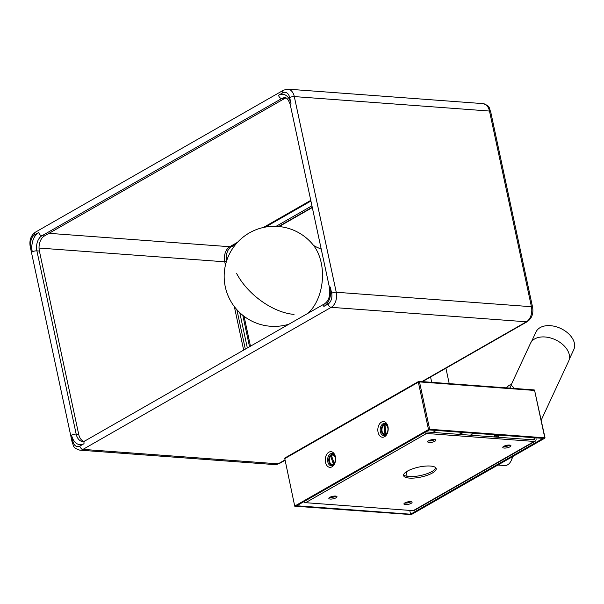 <?xml version="1.0" encoding="UTF-8"?>
<svg xmlns="http://www.w3.org/2000/svg" width="604" height="604" viewBox="0 0 604 604"><rect width="100%" height="100%" fill="white"/><g stroke="black" fill="none" stroke-linecap="round" stroke-linejoin="round"><path stroke-width="0.91" d="M313.189 244.967L313.257 245.05A41.782 27.535 94.2 0 1 311.43 309.633A41.782 27.535 94.2 0 1 308.214 313.068L308.214 313.068A50.041 50.041 0 0 1 307.934 313.325M335.386 456.767A5.338 3.518 -85.8 0 0 331.241 454.676A5.338 3.518 -85.8 0 0 328.938 461.577A5.338 3.518 -85.8 0 0 333.37 464.619A5.338 3.518 -85.8 0 0 334.933 462.951M387.979 426.673A5.338 3.518 -85.8 0 0 383.827 424.582A5.338 3.518 -85.8 0 0 381.524 431.483A5.338 3.518 -85.8 0 0 385.956 434.525A5.338 3.518 -85.8 0 0 387.519 432.857M386.802 433.151A3.752 2.476 -85.8 0 0 386.832 433.136A3.752 2.476 -85.8 0 0 387.7 432.328M388.078 427.224A3.752 2.476 -85.8 0 0 387.119 426.145M429.165 442.498A4.168 1.276 167.9 0 0 433.634 441.803A4.168 1.276 167.9 0 0 435.869 440.12A4.168 1.276 167.9 0 0 434.419 439.493A4.168 1.276 167.9 0 0 429.95 440.195A4.168 1.276 167.9 0 0 427.715 441.871A4.168 1.276 167.9 0 0 429.165 442.498M428.44 440.905A4.168 1.276 167.9 0 0 428.832 440.95A4.168 1.276 167.9 0 0 434.812 439.538M504.234 448.062A4.168 1.276 167.9 0 0 508.711 447.368A4.168 1.276 167.9 0 0 510.939 445.684A4.168 1.276 167.9 0 0 509.497 445.057A4.168 1.276 167.9 0 0 505.019 445.76A4.168 1.276 167.9 0 0 502.785 447.436A4.168 1.276 167.9 0 0 504.234 448.062M503.51 446.469A4.168 1.276 167.9 0 0 503.902 446.515A4.168 1.276 167.9 0 0 509.889 445.103M405.367 504.642A4.168 1.276 167.9 0 0 409.844 503.94A4.168 1.276 167.9 0 0 412.079 502.264A4.168 1.276 167.9 0 0 410.629 501.63A4.168 1.276 167.9 0 0 406.152 502.332A4.168 1.276 167.9 0 0 403.925 504.008A4.168 1.276 167.9 0 0 405.367 504.642M404.642 503.041A4.168 1.276 167.9 0 0 405.035 503.087A4.168 1.276 167.9 0 0 411.022 501.675M330.297 499.078A4.168 1.276 167.9 0 0 334.775 498.376A4.168 1.276 167.9 0 0 337.002 496.699A4.168 1.276 167.9 0 0 335.56 496.065A4.168 1.276 167.9 0 0 331.083 496.767A4.168 1.276 167.9 0 0 328.848 498.451A4.168 1.276 167.9 0 0 330.297 499.078M329.573 497.485A4.168 1.276 167.9 0 0 329.965 497.522A4.168 1.276 167.9 0 0 335.952 496.111M409.376 478.089A16.678 5.096 167.9 0 0 427.277 475.28A16.678 5.096 167.9 0 0 436.209 468.568A16.678 5.096 167.9 0 0 430.41 466.046A16.678 5.096 167.9 0 0 412.517 468.855A16.678 5.096 167.9 0 0 403.585 475.567A16.678 5.096 167.9 0 0 409.376 478.089M403.615 474.744A16.678 5.096 167.9 0 0 409.044 476.533A16.678 5.096 167.9 0 0 425.782 474.125A16.678 5.096 167.9 0 0 435.839 467.836M494.072 436.949A5.338 3.518 94.2 0 1 494.45 435.522M493.936 436.934A3.752 2.476 94.2 0 1 494.283 435.846A3.752 2.476 94.2 0 1 494.963 434.804M535.861 437.832L536.012 438.527A3.337 2.295 60.2 0 1 535.167 441.237A3.337 2.295 60.2 0 1 534.17 441.449L426.567 433.468L305.616 502.687L413.219 510.659L534.17 441.449M535.167 441.237L414.216 510.456A3.337 2.295 -119.8 0 1 413.219 510.659M424.695 432.524A3.337 2.295 60.2 0 0 426.567 433.468M305.616 502.687A3.337 2.295 -119.8 0 1 303.744 501.735M534.608 437.741L534.759 438.436L532.396 439.788M425.896 431.837A1.669 1.148 60.2 0 0 426.235 431.92L533.838 439.893A1.669 1.148 60.2 0 0 534.759 438.436M493.876 436.934A3.752 2.476 94.2 0 1 494.895 434.797M498.028 435.031A3.752 2.476 94.2 0 1 498.723 437.288M407.081 476.292L406.152 471.928L409.044 470.274M470.357 435.19L473.778 433.234M331.996 466.809A7.837 5.164 -85.8 0 0 334.661 463.608A7.837 5.164 -85.8 0 0 335.22 456.073A7.837 5.164 -85.8 0 0 328.863 452.207A7.837 5.164 -85.8 0 0 325.488 462.339A7.837 5.164 -85.8 0 0 331.996 466.809M334.843 463.192A6.168 4.069 94.2 0 1 332.91 465.344A6.168 4.069 94.2 0 1 327.791 461.826A6.168 4.069 94.2 0 1 330.448 453.853A6.168 4.069 94.2 0 1 335.333 456.518M384.582 436.715A7.837 5.164 -85.8 0 0 387.247 433.513A7.837 5.164 -85.8 0 0 387.806 425.979A7.837 5.164 -85.8 0 0 381.449 422.113A7.837 5.164 -85.8 0 0 378.074 432.245A7.837 5.164 -85.8 0 0 384.582 436.715M387.428 433.098A6.168 4.069 94.2 0 1 385.495 435.25A6.168 4.069 94.2 0 1 380.377 431.732A6.168 4.069 94.2 0 1 383.034 423.759A6.168 4.069 94.2 0 1 387.919 426.424M445.918 368.214L449.217 383.623M430.561 377.002L431.701 382.324M294.737 506.197L284.778 458.61L294.737 506.197L411.286 514.6L544.861 438.157L534.608 390.448L545.05 437.938M429.655 429.278L428.5 429.535L418.346 382.173L419.501 381.917L429.655 429.278L544.763 437.809M284.778 458.61A0.831 0.574 -119.8 0 1 284.99 457.93L418.557 381.494A0.831 0.574 60.2 0 0 418.346 382.173L284.778 458.61M418.391 381.683L418.806 381.441A0.831 0.574 60.2 0 0 418.557 381.494M429.225 429.927L543.087 438.368L410.561 514.208L296.707 505.767L429.225 429.927M407.919 501.856L408.115 502.792M409.754 510.403L410.561 514.208M294.933 505.971L428.5 429.535M494.299 436.964A7.837 5.164 94.2 0 1 494.691 435.129M494.533 435.378A6.168 4.069 -85.8 0 0 494.147 436.949M419.251 381.471L418.806 381.441A0.831 0.551 94.2 0 1 419.501 381.917L534.608 390.448A0.831 0.551 94.2 0 0 534.147 389.92L419.033 381.388M512.554 456.647A9.173 6.048 94.2 0 1 511.656 459.614L511.301 460.391A10.842 7.142 -85.8 0 0 512.396 456.737M497.9 465.035L504.642 465.533A10.842 7.142 -85.8 0 0 511.301 460.391M569.293 359.267L573.8 349.565A20.853 13.62 -155.1 0 0 564.566 330.599A20.853 13.62 -155.1 0 0 540.142 327.61A20.853 13.62 -155.1 0 0 535.99 331.981L531.475 341.675M511.029 385.156L530.471 343.344A21.057 13.756 24.9 0 1 534.668 338.927A21.057 13.756 24.9 0 1 559.334 341.947A21.057 13.756 24.9 0 1 568.666 361.101L541.229 420.097M506.507 387.866A4.168 1.321 131.7 0 1 510.825 384.974A4.168 1.321 131.7 0 1 510.682 386.583A4.168 1.321 131.7 0 1 509.738 388.108M513.876 388.417L513.619 387.466L510.825 384.974M239.765 312.653L247.346 347.995M311.936 205.798L276.043 226.341M286.017 98.044A11.68 7.693 -85.8 0 0 284.227 98.724L44.432 235.953A11.68 7.693 -85.8 0 0 39.396 251.037L78.686 434.284A11.68 7.693 -85.8 0 0 83.805 441.418M237.599 242.242L229.769 246.719A11.68 7.693 -85.8 0 0 224.733 261.804L225.443 265.126M234.329 306.575L243.661 350.101M310.773 200.362L263.352 227.497M335.016 462.717A4.59 3.02 -85.8 0 1 334.624 463.245L334.125 463.208L331.392 455.416A4.59 3.02 -85.8 0 1 332.706 455.076A4.59 3.02 -85.8 0 1 335.303 458.225A4.59 3.02 -85.8 0 1 334.125 463.208L333.34 463.887L330.607 456.096A4.59 3.02 -85.8 0 0 329.663 461.992A4.59 3.02 -85.8 0 0 333.34 463.887M335.439 457.017A4.59 3.02 -85.8 0 0 333.204 455.114A4.59 3.02 -85.8 0 0 332.955 455.114M331.898 456.828L330.607 456.096M385.231 426.077L384.099 425.254L384.937 434.133L385.933 433.468M384.099 425.254A4.59 3.02 -85.8 0 0 381.932 430.244A4.59 3.02 -85.8 0 0 384.612 434.133A4.59 3.02 -85.8 0 0 384.937 434.133M384.869 434.133A4.59 3.02 -85.8 0 0 385.118 434.17A4.59 3.02 -85.8 0 0 385.435 434.17M385.813 433.861L384.974 424.982A4.59 3.02 -85.8 0 1 387.957 428.629A4.59 3.02 -85.8 0 1 385.813 433.861L386.786 433.023M494.51 436.979A4.59 3.02 94.2 0 1 495.318 434.827M497.613 435.001L497.824 437.221M496.548 434.918L496.76 437.145M495.854 437.077L495.642 434.85M459.085 434.351L462.505 432.396M436.231 430.448L432.811 432.404M236.677 273.567A50.041 27.429 39.3 0 0 294.042 314.382M534.744 439.251L533.642 439.878M328.048 304.038A8.343 5.496 -85.8 0 0 331.641 293.265L330.305 287.059A15.009 9.89 94.2 0 1 323.835 306.447L328.048 304.038A3.337 2.295 -119.8 0 0 331.211 307.33L82.997 449.376L278.187 463.842A3.337 2.295 60.2 0 0 279.176 463.63L274.994 464.619A11.68 7.693 -85.8 0 0 278.187 463.842L284.846 460.029M39.396 251.037L36.897 250.856A3.337 1.019 167.9 0 0 32.291 251.868A15.009 9.89 94.2 0 1 38.762 232.48A3.337 2.295 60.2 0 0 41.933 235.771A11.68 7.693 -85.8 0 0 36.897 250.856L76.18 434.102A11.68 7.693 -85.8 0 0 82.68 441.532L84.885 440.965A3.337 2.295 -119.8 0 0 84.039 443.676A15.009 9.89 94.2 0 1 71.574 435.122L72.91 441.328A8.343 5.496 -85.8 0 0 79.834 446.084L84.039 443.676M284.227 98.724L281.728 98.543A3.337 2.295 -119.8 0 1 278.557 95.251A15.009 9.89 94.2 0 1 291.022 103.805A3.337 1.019 -12.1 0 0 290.26 104.696C288.508 99.72 286.726 97.41 284.922 97.765A11.68 7.693 -85.8 0 0 281.728 98.543L41.933 235.771L44.432 235.953M291.022 103.805L289.693 97.599A8.343 5.496 -85.8 0 0 282.77 92.842L278.557 95.251M38.762 232.48L34.556 234.888A3.337 2.295 -119.8 0 1 35.402 232.178C30.902 235.462 29.173 240.256 30.2 246.545A3.337 1.019 -12.1 0 1 30.963 245.662L32.291 251.868M34.556 234.888A8.343 5.496 -85.8 0 0 30.963 245.662M278.587 226.5L312.245 207.24M249.535 346.741L242.8 315.303M233.423 247.353A3.337 2.295 60.2 0 0 231.574 246.432A11.68 7.693 -85.8 0 0 226.492 261.275M236.866 309.656L245.33 349.15M421.902 381.6L526.401 321.796A3.337 2.295 60.2 0 0 527.39 321.585C531.882 318.3 533.619 313.506 532.585 307.217L490.637 111.551A3.337 1.019 167.9 0 0 489.482 111.045A11.68 7.693 -85.8 0 0 482.981 103.616C490.878 106.176 488.802 108.184 490.637 111.551M331.641 293.265A3.337 1.019 -12.1 0 1 336.247 292.253L531.429 306.711L489.482 111.045L294.299 96.58L336.247 292.253A11.68 7.693 94.2 0 1 331.211 307.33L526.401 321.796A11.68 7.693 -85.8 0 0 531.429 306.711A3.337 1.019 -12.1 0 1 532.585 307.217M310.917 201.026L265.36 227.096M236.232 243.767L231.574 246.432L230.418 246.349M224.65 261.373L226.424 261.502M79.834 446.084A3.337 2.295 -119.8 0 0 82.997 449.376A11.68 7.693 94.2 0 1 79.803 450.154L274.994 464.619M482.981 103.616L287.798 89.15A11.68 7.693 94.2 0 1 294.299 96.58A3.337 1.019 -12.1 0 0 289.693 97.599M282.77 92.842A3.337 2.295 -119.8 0 1 283.616 90.132L287.798 89.15M30.2 246.545L72.148 442.219A3.337 1.019 -12.1 0 1 72.91 441.328M290.26 104.696L329.55 287.942A3.337 1.019 -12.1 0 1 330.305 287.059M323.835 306.447A3.337 2.295 -119.8 0 1 324.68 303.737L84.885 440.965M71.574 435.122A3.337 1.019 -12.1 0 1 76.18 434.102L78.686 434.284M224.733 261.804L39.049 248.04M49.022 233.325L229.769 246.719M459.916 434.412L463.336 432.456M313.204 244.982L314.714 246.228L321.245 249.203M313.257 245.05A50.041 50.041 0 0 0 228.229 296.096A50.041 50.041 0 0 0 289.006 324.159M308.153 313.121L310.879 311.634M494.283 435.846L494.563 435.22M285.971 325.896L287.708 324.537M312.313 207.557L279.131 226.553M244.061 316.285L250.471 346.205M279.176 463.63L284.914 460.354M422.453 381.637L527.39 321.585M35.402 232.178L283.616 90.132M72.148 442.219C73.967 445.578 71.944 447.617 79.803 450.154M329.55 287.942C330.411 295.499 328.795 300.769 324.68 303.737M333.204 455.114L332.706 455.076M385.118 434.17L384.612 434.133"/></g></svg>
